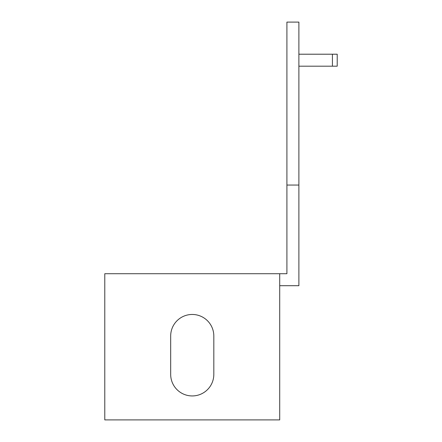 <?xml version="1.0" encoding="UTF-8"?>
<svg xmlns="http://www.w3.org/2000/svg" width="442" height="442" viewBox="0 0 442 442"><rect width="100%" height="100%" fill="white"/><g stroke="black" fill="none" stroke-linecap="round" stroke-linejoin="round"><path stroke-width="0.66" d="M279.714 285.703L298.886 285.703L298.886 185.054L286.908 185.054L286.908 273.72L104.782 273.72L104.782 419.9L279.714 419.9L279.714 273.72M286.908 185.054L286.908 22.1L298.886 22.1L298.886 185.054M286.908 73.383L286.908 63.709M298.886 73.383L298.886 69.753M213.817 336.025A21.57 21.57 0 0 0 192.248 314.461A21.57 21.57 0 0 0 170.678 336.025L170.678 374.368A21.57 21.57 0 0 0 192.248 395.938A21.57 21.57 0 0 0 213.817 374.368L213.817 336.025A21.57 21.57 0 0 0 192.248 314.461A21.57 21.57 0 0 0 170.678 336.025M298.886 54.211L337.218 54.211L337.218 66.195L298.886 66.195M170.678 374.368A21.57 21.57 0 0 0 192.248 395.938A21.57 21.57 0 0 0 213.817 374.368M332.428 54.211L332.428 66.195"/></g></svg>
